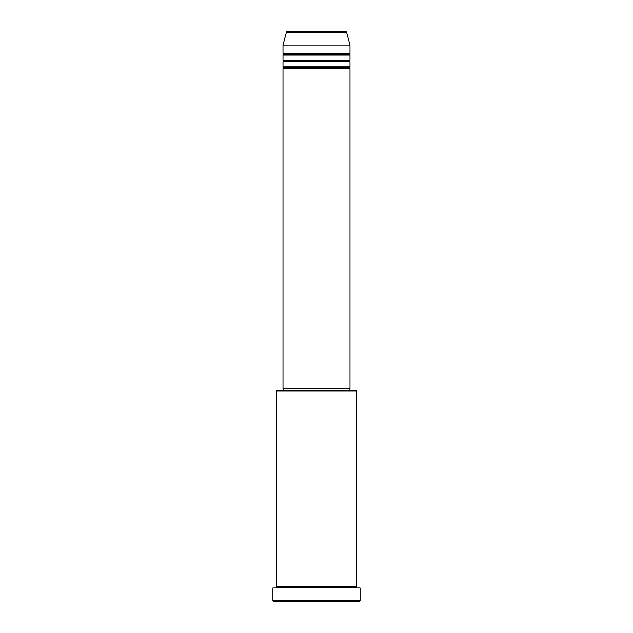 <?xml version="1.0" encoding="UTF-8"?>
<svg xmlns="http://www.w3.org/2000/svg" width="633" height="633" viewBox="0 0 633 633"><rect width="100%" height="100%" fill="white"/><g stroke="black" fill="none" stroke-linecap="round" stroke-linejoin="round"><path stroke-width="0.95" d="M345.776 31.65L287.224 31.65A0.839 0.839 0 0 0 286.417 32.267L346.583 32.267A0.839 0.839 0 0 0 345.776 31.65L287.224 31.65A0.839 0.839 0 0 0 286.417 32.267L282.991 45.054L350.009 45.054L346.583 32.267L286.417 32.267L282.991 45.054L282.991 53.433A0.839 0.839 0 0 1 283.829 54.272A0.839 0.839 0 0 1 282.991 55.111L282.991 60.135A0.839 0.839 0 0 1 283.829 60.974A0.839 0.839 0 0 1 282.991 61.812L282.991 66.837A0.839 0.839 0 0 1 283.829 67.676A0.839 0.839 0 0 1 282.991 68.514L282.991 388.551L350.009 388.551L350.009 68.514A0.839 0.839 0 0 1 349.171 67.676A0.839 0.839 0 0 1 350.009 66.837L350.009 61.812A0.839 0.839 0 0 1 349.171 60.974A0.839 0.839 0 0 1 350.009 60.135L350.009 55.111A0.839 0.839 0 0 1 349.171 54.272A0.839 0.839 0 0 1 350.009 53.433L350.009 45.054L282.991 45.054L282.991 53.433L350.009 53.433A0.839 0.839 0 0 0 349.171 54.272L283.829 54.272A0.839 0.839 0 0 0 282.991 53.433L350.009 53.433L350.009 45.054L346.583 32.267A0.839 0.839 0 0 0 345.776 31.65L345.634 31.65M356.711 391.067L355.873 390.229L277.127 390.229L276.289 391.067L356.711 391.067L276.289 391.067L276.289 586.269A0.839 0.839 0 0 1 277.127 587.107A0.839 0.839 0 0 1 276.289 587.946A0.839 0.839 0 0 0 277.127 587.107A0.839 0.839 0 0 0 276.289 586.269L356.711 586.269L356.711 391.067L356.711 586.269A0.839 0.839 0 0 0 355.873 587.107A0.839 0.839 0 0 1 356.711 586.269L276.289 586.269L276.289 391.067L277.127 390.229L355.873 390.229L356.711 391.067M272.934 600.511L273.772 601.35L359.228 601.35L360.066 600.511L272.934 600.511L360.066 600.511L360.066 587.946L272.934 587.946L272.934 600.511L272.934 587.946L360.066 587.946L360.066 600.511L359.228 601.35L273.772 601.35L272.934 600.511M356.711 587.946A0.839 0.839 0 0 1 355.873 587.107L277.127 587.107L355.873 587.107A0.839 0.839 0 0 0 356.711 587.946M282.991 66.837L350.009 66.837A0.839 0.839 0 0 0 349.171 67.676L283.829 67.676A0.839 0.839 0 0 0 282.991 66.837L282.991 61.812A0.839 0.839 0 0 0 283.829 60.974A0.839 0.839 0 0 0 282.991 60.135L350.009 60.135A0.839 0.839 0 0 0 349.171 60.974L283.829 60.974L349.171 60.974A0.839 0.839 0 0 0 350.009 61.812L282.991 61.812L350.009 61.812L350.009 66.837L282.991 66.837M350.009 68.514L282.991 68.514A0.839 0.839 0 0 0 283.829 67.676L349.171 67.676A0.839 0.839 0 0 0 350.009 68.514L350.009 388.551L282.991 388.551L282.991 68.514L350.009 68.514M349.171 390.229L349.171 388.551L349.171 390.229M283.829 388.551L283.829 390.229L283.829 388.551M350.009 55.111L282.991 55.111A0.839 0.839 0 0 0 283.829 54.272L349.171 54.272A0.839 0.839 0 0 0 350.009 55.111L350.009 60.135L282.991 60.135L282.991 55.111L350.009 55.111"/></g></svg>

